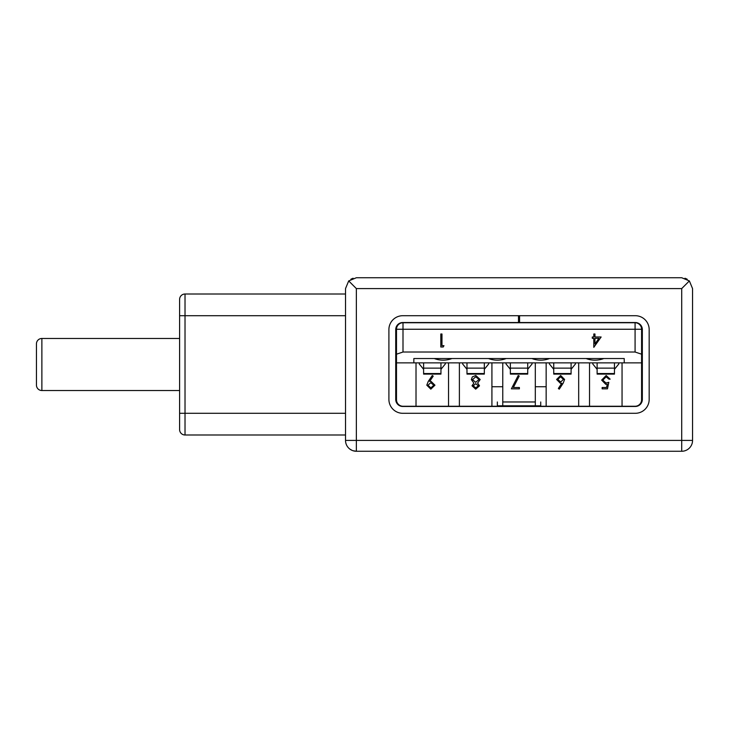 <?xml version="1.0" encoding="UTF-8"?>
<svg xmlns="http://www.w3.org/2000/svg" width="729" height="729" viewBox="0 0 729 729"><rect width="100%" height="100%" fill="white"/><g stroke="black" fill="none" stroke-linecap="round" stroke-linejoin="round"><path stroke-width="1.09" d="M36.45 385.103L36.45 343.897A5.422 5.422 0 0 1 41.872 338.475L41.872 390.525A5.422 5.422 0 0 1 36.45 385.103L36.45 380.766M179.598 390.525L41.872 390.525M179.598 338.475L41.872 338.475M36.45 348.234L36.45 355.825M345.519 434.994L185.02 434.994A5.422 5.422 0 0 1 179.598 429.563L179.598 299.437L179.598 315.703L185.02 315.703L185.02 413.297L345.519 413.297M345.519 315.703L185.02 315.703L185.02 294.006A5.422 5.422 0 0 0 179.598 299.437A5.422 5.422 0 0 1 185.02 294.006L345.519 294.006M451.98 358.531A24.941 24.941 0 0 1 434.265 358.531A24.941 24.941 0 0 0 451.98 358.531M549.584 358.531A24.941 24.941 0 0 1 531.869 358.531A24.941 24.941 0 0 0 549.584 358.531M603.812 358.531A24.941 24.941 0 0 1 586.089 358.531A24.941 24.941 0 0 0 603.812 358.531M506.208 358.531A24.941 24.941 0 0 1 488.485 358.531A24.941 24.941 0 0 0 506.208 358.531M396.494 362.869L396.494 399.747L396.494 329.253L403 329.253L403 322.747L635.077 322.747L635.077 329.253L403 329.253L403 352.025L635.077 352.025L635.077 329.253L641.584 329.253L641.584 362.869L624.224 362.869L624.224 358.531L413.844 358.531L413.844 362.869L396.494 362.869L396.494 399.747A6.506 6.506 0 0 0 403 406.253L497.351 406.253M540.727 406.253L635.077 406.253A6.506 6.506 0 0 0 641.584 399.747L641.584 362.869M403 406.253L407.338 406.253M630.74 406.253L632.909 406.253M614.465 369.33L618.803 363.971L618.803 362.869M592.777 362.869L592.777 363.971L597.115 369.33M614.465 362.869L614.465 373.676M597.115 373.676L597.115 362.869M571.089 369.33L575.427 363.971L575.427 362.869M549.402 362.869L549.402 363.971L553.739 369.33M571.089 362.869L571.089 373.676M553.739 373.676L553.739 362.869M527.714 369.33L532.052 363.971L532.052 362.869M506.026 362.869L506.026 363.971L510.364 369.33M527.714 362.869L527.714 373.676M510.364 373.676L510.364 362.869M484.329 369.33L488.667 363.971L488.667 362.869M462.642 362.869L462.642 363.971L466.979 369.33M484.329 362.869L484.329 373.676M466.979 373.676L466.979 362.869M440.954 369.33L445.291 363.971L445.291 362.869M419.266 362.869L419.266 363.971L423.604 369.33M440.954 362.869L440.954 373.676M423.604 373.676L423.604 362.869M611.212 358.531L624.224 358.531L624.224 362.869L413.844 362.869L413.844 358.531L426.857 358.531M416.013 406.253L416.013 362.869M448.545 362.869L448.545 406.253M459.388 406.253L459.388 362.869M491.92 362.869L491.92 406.253M502.773 362.869L502.773 386.734L491.92 386.734M535.305 362.869L535.305 386.734L546.149 386.734L546.149 362.869M578.68 362.869L578.68 406.253M589.524 406.253L589.524 362.869M622.056 362.869L622.056 406.253M546.149 386.734L546.149 406.253M502.773 386.734L502.773 405.816M535.305 405.816L535.305 386.734M403 352.025L396.494 354.194M641.584 354.194L635.077 352.025M641.584 329.253A6.506 6.506 0 0 0 635.077 322.747A6.506 6.506 0 0 1 641.584 329.253M403 322.747A6.506 6.506 0 0 0 396.494 329.253A6.506 6.506 0 0 1 403 322.747M601.143 336.998L593.798 347.341L593.798 338.329L592.294 338.329L592.294 336.998L593.798 336.998L593.798 333.991L594.964 333.991L594.964 336.998L601.143 336.998M598.846 338.329L594.964 338.329L594.964 343.979L598.846 338.329M443.97 345.674L443.214 347.004L440.808 347.004L440.808 333.991L441.974 333.991L441.974 345.674L443.97 345.674M607.476 388.839L602.145 388.839L602.145 387.5L606.564 387.5L607.266 384.083L605.735 384.329L601.644 380.073L606.182 375.49L610.146 379.162L608.979 379.162L606.109 376.82L602.81 380.128L605.945 382.998L608.815 382.333L607.476 388.839M563.143 383.235L559.261 389.168L558.359 388.466L561.804 383.208L560.455 383.336L556.591 379.472L560.656 375.49L564.601 379.454L563.143 383.235M560.701 381.996L563.435 379.408L560.601 376.82L557.758 379.408L560.701 381.996M519.385 387.5L519.385 388.839L511.375 388.839L518.219 375.49L519.23 376.046L513.353 387.5L519.385 387.5M475.764 387.837L478.342 385.814L475.718 383.664L473.176 385.841L475.764 387.837M472.009 385.796L473.85 383.071L471.335 379.618L472.319 376.92L475.782 375.49L480.183 379.508L477.613 383.071L479.509 385.832L475.7 389.168L472.009 385.796M475.691 382.333L479.017 379.472L475.764 376.82L472.501 379.59L475.691 382.333M428.288 381.349L432.297 375.49L433.226 376.137L429.609 381.431L430.985 381.331L434.967 385.185L430.821 389.168L426.793 385.176L428.288 381.349M430.766 382.661L427.959 385.249L430.885 387.837L433.801 385.249L430.766 382.661M519.577 315.703L402.782 315.703A13.878 13.878 0 0 0 388.903 329.581L388.903 399.419A13.878 13.878 0 0 0 402.782 413.297L635.287 413.297A13.878 13.878 0 0 0 649.174 399.419L649.174 329.581A13.878 13.878 0 0 0 635.287 315.703L519.577 315.703L519.577 322.528L402.782 322.528A7.053 7.053 0 0 0 395.729 329.581L395.729 399.419A7.053 7.053 0 0 0 402.782 406.472L635.287 406.472A7.053 7.053 0 0 0 642.34 399.419L642.34 329.581A7.053 7.053 0 0 0 635.287 322.528L519.577 322.528M518.492 322.528L518.492 315.703L481.076 315.703M497.351 406.472L497.351 401.971M540.727 406.472L540.727 401.971M502.773 401.971L535.305 401.971M356.363 288.584L356.363 440.416L681.706 440.416L681.706 288.584L356.363 288.584L348.699 280.92L356.363 277.74L681.706 277.74L689.37 280.92L692.55 288.584L692.55 440.416A10.844 10.844 0 0 1 681.706 451.26L356.363 451.26L352.945 450.704M356.363 451.26L356.363 440.416L345.519 440.416A10.844 10.844 0 0 0 356.363 451.26A10.844 10.844 0 0 1 345.519 440.416L345.519 288.584L348.699 280.92M402.782 413.297L426.857 413.297M481.076 413.297L497.351 413.297M540.727 413.297L556.992 413.297M611.212 413.297L635.287 413.297M388.903 329.581L388.903 399.419M426.857 315.703L402.782 315.703M649.174 399.419L649.174 329.581M684.959 450.759L685.606 450.531M686.317 278.77L687.192 279.234M684.959 278.241L685.542 278.442M353.109 278.241L352.526 278.442M351.761 278.77L350.886 279.234M352.052 450.358L349.856 449.091M681.706 288.584L689.37 280.92M179.598 413.297L185.02 413.297L185.02 434.994A5.422 5.422 0 0 1 179.598 429.563M597.115 373.54L614.465 373.54M597.115 368.136L614.465 368.136M553.739 373.54L571.089 373.54M553.739 368.136L571.089 368.136M510.364 373.54L527.714 373.54M510.364 368.136L527.714 368.136M466.979 373.54L484.329 373.54M466.979 368.136L484.329 368.136M423.604 373.54L440.954 373.54M423.604 368.136L440.954 368.136M497.351 405.816L540.727 405.816M681.706 451.26A10.844 10.844 0 0 0 692.55 440.416L681.706 440.416L681.706 451.26M597.115 374.095L614.465 374.095M553.739 374.095L571.089 374.095M510.364 374.095L527.714 374.095M466.979 374.095L484.329 374.095M423.604 374.095L440.954 374.095"/></g></svg>
